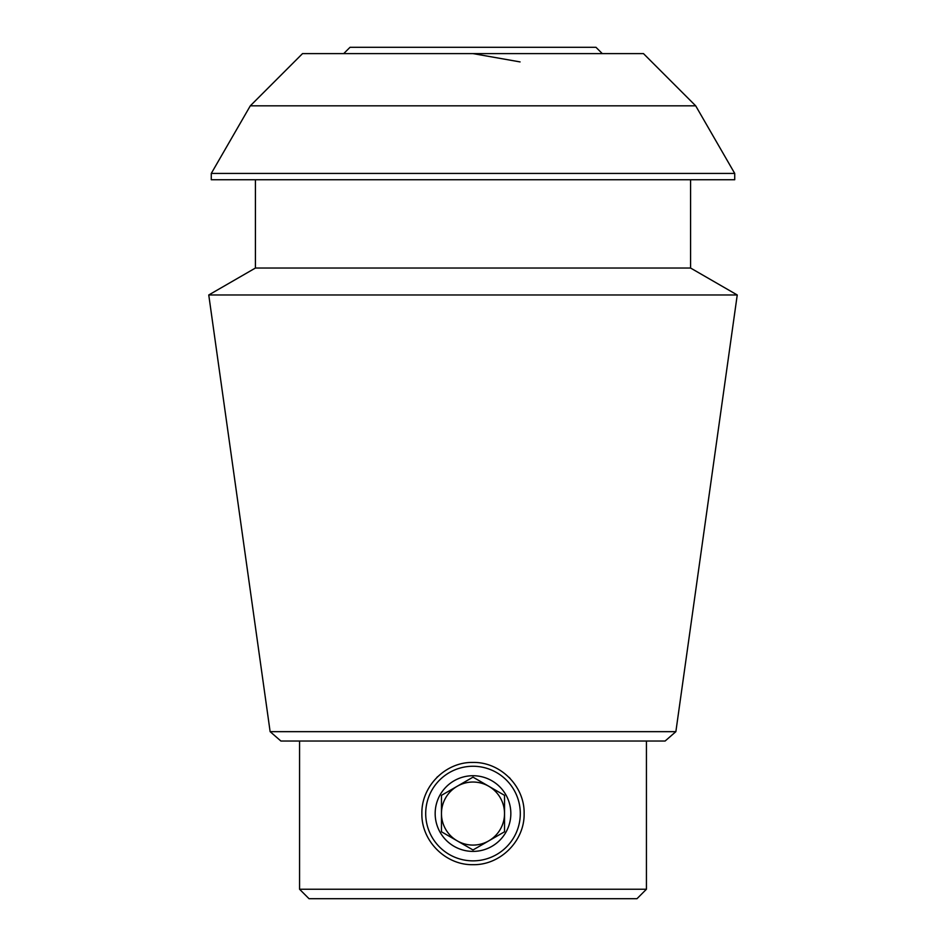 <?xml version="1.0" encoding="UTF-8"?>
<svg xmlns="http://www.w3.org/2000/svg" width="946" height="946" viewBox="0 0 946 946"><rect width="100%" height="100%" fill="white"/><g stroke="black" fill="none" stroke-linecap="round" stroke-linejoin="round"><path stroke-width="1.42" d="M421.881 813.56C421.289 786.232 445.661 761.814 472.965 762.441C500.316 761.837 524.758 786.244 524.119 813.536C524.746 840.852 500.363 865.283 473.012 864.679C445.696 865.318 421.266 840.899 421.881 813.56A51.119 51.119 0 0 0 421.881 813.643M509.149 777.423A51.119 51.119 0 0 1 510.213 778.511M524.108 812.898A51.119 51.119 0 0 1 524.119 813.536M436.863 777.411A51.119 51.119 0 0 1 437.62 776.666M471.226 762.476A51.119 51.119 0 0 1 472.965 762.441M472.953 53.603L520.075 61.916M695.7 105.834L643.469 53.603L302.531 53.603L250.3 105.834L695.7 105.834L734.723 173.437L211.277 173.437L211.277 179.74L734.723 179.74L734.723 173.437M270.13 731.66L280.903 741.037L665.097 741.037L675.87 731.66L270.13 731.66L208.759 294.975L737.241 294.975L690.58 268.037L255.42 268.037L208.759 294.975M646.437 741.037L646.437 889.24L299.563 889.24L309.023 898.7L636.977 898.7L646.437 889.24M690.58 179.74L690.58 268.037M675.87 731.66L737.241 294.975M343.717 53.603L350.02 47.3L595.98 47.3L602.283 53.603M473 766.26A47.3 47.3 0 0 1 513.962 837.21A47.3 47.3 0 0 1 432.038 837.21A47.3 47.3 0 0 1 473 766.26M510.84 813.56A37.84 37.84 0 0 0 454.08 780.793A37.84 37.84 0 0 0 454.08 846.327A37.84 37.84 0 0 0 510.84 813.56M473 849.969L504.537 831.771L504.537 795.35L473 777.151L441.463 795.35L441.463 813.56A31.537 31.537 0 0 1 488.763 786.256A31.537 31.537 0 0 1 488.763 840.864A31.537 31.537 0 0 1 441.463 813.56L441.463 831.771L441.463 795.35L473 777.151L504.537 795.35L504.537 831.771L473 849.969L441.463 831.771L473 849.969M299.563 741.037L299.563 889.24M250.3 105.834L211.277 173.437M255.42 179.74L255.42 268.037"/></g></svg>
